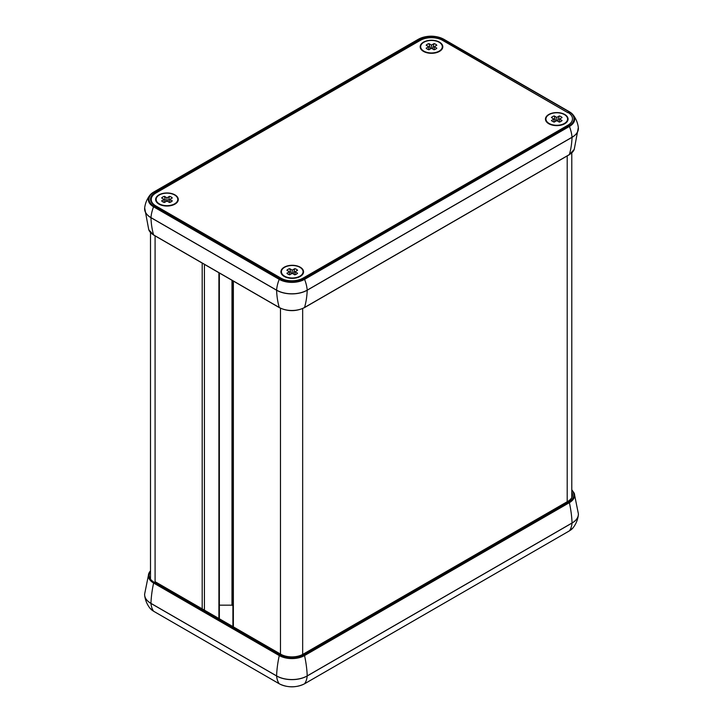 <?xml version="1.0" encoding="UTF-8"?>
<svg xmlns="http://www.w3.org/2000/svg" width="723" height="723" viewBox="0 0 723 723"><rect width="100%" height="100%" fill="white"/><g stroke="black" fill="none" stroke-linecap="round" stroke-linejoin="round"><path stroke-width="1.08" d="M155.093 235.897L155.093 581.681A15.752 9.092 0 0 0 155.129 581.699L280.768 654.234A15.752 9.092 0 0 0 303.036 654.234L567.871 501.337A15.752 9.092 0 0 0 572.48 494.903A15.752 9.092 0 0 0 571.794 492.255M567.871 112.372A15.752 9.092 180 0 1 572.48 118.798A15.752 9.092 180 0 1 567.871 125.233L303.036 278.129A15.752 9.092 180 0 1 280.768 278.129L155.129 205.594A15.752 9.092 180 0 1 150.52 199.159A15.752 9.092 180 0 1 155.129 192.734L419.964 39.837A15.752 9.092 180 0 1 442.232 39.837L567.871 112.689M174.966 194.876A11.315 6.534 180 0 1 174.966 204.121A11.315 6.534 180 0 1 158.961 204.121L158.961 204.121A11.315 6.534 180 0 1 158.961 194.876A11.315 6.534 180 0 1 174.966 194.876M300.244 267.203A11.315 6.534 180 0 1 300.244 276.448A11.315 6.534 180 0 1 284.229 276.448L284.229 276.448A11.315 6.534 180 0 1 284.229 267.203A11.315 6.534 180 0 1 300.244 267.203M564.762 114.487A11.315 6.534 180 0 1 564.762 123.723A11.315 6.534 180 0 1 548.757 123.723L548.757 123.723A11.315 6.534 180 0 1 548.757 114.487A11.315 6.534 180 0 1 564.762 114.487M439.494 42.16A11.315 6.534 180 0 1 439.494 51.396A11.315 6.534 180 0 1 423.479 51.396L423.479 51.396A11.315 6.534 180 0 1 423.479 42.16A11.315 6.534 180 0 1 439.494 42.16M284.32 279.665A15.707 9.074 180 0 1 281.157 278.256L155.825 205.901A15.707 9.074 180 0 1 151.224 199.485A15.707 9.074 180 0 1 155.825 193.068L420.352 40.352A15.707 9.074 180 0 1 442.566 40.352L567.898 112.707M439.141 51.116A10.827 6.254 0 0 0 440.027 50.538A10.827 6.254 0 0 0 438.653 42.015A10.827 6.254 0 0 0 423.832 42.277A10.827 6.254 0 0 0 422.946 50.538A10.827 6.254 0 0 0 439.141 51.116M431.486 48.305L428.938 49.77A5.901 3.407 180 0 1 426.154 48.17L428.703 46.697L426.154 45.224A5.901 3.407 180 0 1 428.938 43.624L431.486 45.088L434.035 43.624A5.901 3.407 180 0 1 436.819 45.224L434.27 46.697L436.819 48.17A5.901 3.407 180 0 1 434.035 49.77L431.486 48.305L431.486 45.088M428.703 46.697L428.703 49.706M434.27 46.697L434.27 49.706M434.035 43.624L432.517 48.893M428.938 43.624L430.465 48.893M159.304 195.002A10.827 6.254 0 0 0 158.418 203.262A10.827 6.254 0 0 0 174.614 203.841A10.827 6.254 0 0 0 175.499 203.262A10.827 6.254 0 0 0 174.135 194.731A10.827 6.254 0 0 0 159.304 195.002M166.959 197.813L166.959 201.03L164.419 202.494A5.901 3.407 180 0 1 161.636 200.886L164.175 199.421L161.636 197.948A5.901 3.407 180 0 1 164.419 196.34L166.959 197.813L169.507 196.34L167.989 201.618M169.507 196.34A5.901 3.407 180 0 1 172.291 197.948L169.742 199.421L172.291 200.886A5.901 3.407 180 0 1 169.507 202.494L166.959 201.03M169.742 199.421L169.742 202.422M164.175 199.421L164.175 202.422M164.419 196.34L165.938 201.618M299.891 276.168A10.827 6.254 0 0 0 300.777 275.59A10.827 6.254 0 0 0 299.403 267.058A10.827 6.254 0 0 0 284.582 267.329A10.827 6.254 0 0 0 283.696 275.59A10.827 6.254 0 0 0 299.891 276.168M292.237 273.357L289.688 274.821A5.901 3.407 180 0 1 286.904 273.213L289.453 271.749L286.904 270.275A5.901 3.407 180 0 1 289.688 268.667L292.237 270.14L294.785 268.667A5.901 3.407 180 0 1 297.569 270.275L295.02 271.749L297.569 273.213A5.901 3.407 180 0 1 294.785 274.821L292.237 273.357L292.237 270.14M289.453 271.749L289.453 274.749M295.02 271.749L295.02 274.749M294.785 268.667L293.258 273.945M289.688 268.667L291.215 273.945M549.109 114.605A10.827 6.254 0 0 0 548.224 122.865A10.827 6.254 0 0 0 564.419 123.443A10.827 6.254 0 0 0 565.305 122.865A10.827 6.254 0 0 0 563.931 114.342A10.827 6.254 0 0 0 549.109 114.605M556.764 117.415L556.764 120.633L554.216 122.097A5.901 3.407 180 0 1 551.432 120.497L553.981 119.024L551.432 117.551A5.901 3.407 180 0 1 554.216 115.951L556.764 117.415L559.304 115.951L557.785 121.22M559.304 115.951A5.901 3.407 180 0 1 562.087 117.551L559.548 119.024L562.087 120.497A5.901 3.407 180 0 1 559.304 122.097L556.764 120.633M559.548 119.024L559.548 122.033M553.981 119.024L553.981 122.033M554.216 115.951L555.734 121.22M232.905 605.702L231.984 605.169L219.358 605.169M231.984 605.169L231.984 280.28M571.794 490.203A17.126 9.887 180 0 1 568.847 501.898A0.786 0.452 60 0 1 569.381 502.675A17.885 10.321 0 0 0 574.243 493.258L571.794 489.733M150.501 570.863A17.885 10.321 0 0 0 148.757 573.628A17.885 10.321 0 0 0 153.619 583.036A0.786 0.452 -60 0 1 154.153 582.259A17.126 9.887 180 0 1 150.501 571.414M568.847 501.898L304.012 654.794A0.786 0.452 60 0 1 304.546 655.571L569.381 502.675A98.427 56.828 -120 0 1 572.047 522.982L307.212 675.888A0.786 0.452 60 0 1 307.212 675.978L572.038 523.081A21.645 12.499 0 0 0 578.328 515.147A21.645 12.499 0 0 0 578.382 514.451M150.501 570.809L148.757 573.628L144.627 594.125A21.654 12.499 180 0 0 150.953 603.353A0.786 0.452 120 0 0 150.962 603.443L276.593 675.978A0.786 0.452 120 0 1 276.593 675.888A98.427 56.828 -60 0 1 279.259 655.571A17.885 10.321 0 0 0 304.546 655.571A98.427 56.828 -120 0 1 307.212 675.888A21.654 12.499 180 0 1 276.593 675.888L150.953 603.353A98.427 56.828 -60 0 1 153.619 583.036L279.259 655.571A0.786 0.452 -60 0 1 279.792 654.794L154.153 582.259M304.012 654.794A17.126 9.887 180 0 1 279.792 654.794M573.086 527.79C575.969 524.058 577.713 519.846 578.328 515.147L578.373 513.755A21.654 12.499 180 0 1 572.047 522.982A0.786 0.452 -120 0 1 572.038 523.081A28.296 16.331 -120 0 1 569.426 530.845L304.591 683.741A0.786 0.452 60 0 1 304.51 683.822L569.335 530.926L573.086 527.79A17.948 10.366 180 0 1 569.426 530.845A0.786 0.452 60 0 1 569.227 530.962M153.773 611.324A0.786 0.452 -60 0 1 153.574 611.206A17.948 10.366 180 0 1 149.914 608.151C147.031 604.419 145.287 600.207 144.672 595.508A21.645 12.499 0 0 0 150.962 603.443A28.296 16.331 -60 0 0 153.574 611.206L279.214 683.741A28.296 16.331 -60 0 1 276.593 675.978A21.645 12.499 0 0 0 307.212 675.978A28.296 16.331 -120 0 1 304.591 683.741A17.948 10.366 180 0 1 279.214 683.741A0.786 0.452 -60 0 0 279.295 683.822L153.665 611.287L149.914 608.151M279.295 683.822C287.7 687.826 296.105 687.826 304.51 683.822A0.786 0.452 60 0 1 304.392 683.859M144.618 594.812A21.645 12.499 0 0 0 144.672 595.508L144.627 594.125M144.618 208.549A21.654 12.499 0 0 0 144.627 209.245A21.654 12.499 0 0 0 150.953 217.695L276.593 290.23A21.654 12.499 0 0 0 307.212 290.23L572.047 137.334A98.427 56.828 60 0 1 569.381 154.568L304.546 307.465A0.786 0.452 60 0 1 304.41 307.664L569.236 154.758L574.243 149.372A17.885 10.321 180 0 1 569.381 154.568A0.786 0.452 60 0 1 569.001 154.785M568.947 125.847L304.112 278.753A0.786 0.452 60 0 1 304.591 279.349L569.426 126.444A17.948 10.366 0 0 0 573.086 114.849A17.948 10.366 0 0 0 569.426 111.794A0.786 0.452 120 0 0 568.947 111.749A17.271 9.968 180 0 1 568.947 125.847A0.786 0.452 60 0 1 569.426 126.444A28.296 16.331 60 0 1 572.038 137.234L307.212 290.131A0.786 0.452 -120 0 1 307.212 290.23A98.427 56.828 60 0 1 304.546 307.465A17.885 10.321 180 0 1 279.259 307.465A0.786 0.452 120 0 0 279.647 307.682M304.112 278.753A17.271 9.968 180 0 1 279.693 278.753A0.786 0.452 120 0 0 279.214 279.349A17.948 10.366 0 0 0 304.591 279.349A28.296 16.331 60 0 1 307.212 290.131A21.645 12.499 180 0 1 276.593 290.131A0.786 0.452 -60 0 0 276.593 290.23A98.427 56.828 120 0 0 279.259 307.465L153.619 234.93A0.786 0.452 120 0 0 153.999 235.147M153.619 234.93A17.885 10.321 180 0 1 148.757 229.742L144.672 207.853A21.645 12.499 180 0 0 150.962 217.596A0.786 0.452 -60 0 0 150.953 217.695A98.427 56.828 120 0 0 153.619 234.93M569.227 111.676L443.786 39.259A0.786 0.452 120 0 0 443.705 39.178L569.335 111.713L573.086 114.849C575.969 118.581 577.713 122.793 578.328 127.492A21.645 12.499 180 0 1 572.038 137.234A0.786 0.452 60 0 1 572.047 137.334A21.654 12.499 0 0 0 578.373 128.875A21.654 12.499 0 0 0 578.382 128.188M153.773 192.038L418.409 39.259A0.786 0.452 60 0 1 418.49 39.178C426.895 35.174 435.3 35.174 443.705 39.178A0.786 0.452 120 0 0 443.307 39.214L568.947 111.749M279.693 278.753L154.053 206.209A17.271 9.968 180 0 1 154.053 192.11A0.786 0.452 60 0 0 153.665 192.074L149.914 195.21A17.948 10.366 0 0 1 153.574 192.155A0.786 0.452 60 0 1 153.665 192.074L418.49 39.178A0.786 0.452 60 0 1 418.888 39.214A17.271 9.968 180 0 1 443.307 39.214M443.588 39.141A17.948 10.366 0 0 0 418.608 39.141M154.053 192.11L418.888 39.214M154.053 206.209A0.786 0.452 120 0 0 153.574 206.814L279.214 279.349A28.296 16.331 120 0 0 276.593 290.131L150.962 217.596A28.296 16.331 120 0 1 153.574 206.814A17.948 10.366 0 0 1 149.914 195.21C147.031 198.942 145.287 203.154 144.672 207.853M419.964 40.578L419.964 39.837M155.129 193.502L155.129 192.734M202.196 608.874L202.196 263.091M204.41 610.149L204.41 264.365M218.906 618.517L218.906 272.734M233.366 626.868L233.366 281.084M280.47 654.062L280.47 308.233M302.666 654.442L302.666 308.54M567.203 501.726L567.203 155.942M574.243 493.258L578.373 513.755M148.757 229.742L153.764 235.129L279.403 307.664C287.736 311.631 296.069 311.631 304.41 307.664M574.243 149.372L578.328 127.492M151.224 201.862L151.224 199.485M437.758 52.219L440.027 50.538M425.214 52.219L422.946 50.538M160.687 204.943L158.418 203.262M173.24 204.943L175.499 203.262M298.509 277.271L300.777 275.59M285.965 277.271L283.696 275.59M550.483 124.546L548.224 122.865M563.036 124.546L565.305 122.865M150.501 232.553L150.501 579.132M219.358 272.996L219.358 618.78M232.905 280.822L232.905 626.597M571.794 497.56L571.794 152.905"/></g></svg>
